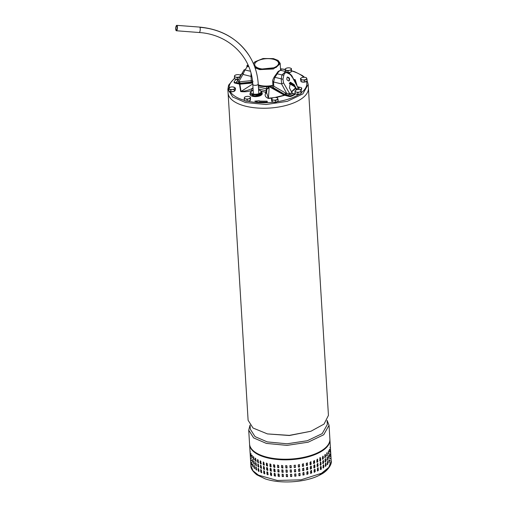<?xml version="1.0" encoding="UTF-8"?>
<svg xmlns="http://www.w3.org/2000/svg" width="507" height="507" viewBox="0 0 507 507"><rect width="100%" height="100%" fill="white"/><g stroke="black" fill="none" stroke-linecap="round" stroke-linejoin="round"><path stroke-width="0.76" d="M176.518 25.464A2.725 0.856 -85.6 0 0 175.714 28.43A2.725 0.856 -85.6 0 0 176.379 30.781A2.725 0.856 -85.6 0 0 176.651 30.667A2.725 0.856 -85.6 0 0 177.456 27.701A2.725 0.856 -85.6 0 0 176.791 25.35A2.725 0.856 -85.6 0 0 176.518 25.464A2.725 0.856 -85.6 0 0 175.714 28.43A2.725 0.856 -85.6 0 0 176.379 30.781A2.725 0.856 -85.6 0 0 176.651 30.667A2.725 0.856 -85.6 0 0 177.456 27.701A2.725 0.856 -85.6 0 0 176.791 25.35A2.725 0.856 -85.6 0 0 176.518 25.464M176.531 26.041A2.117 0.665 -85.6 0 0 175.904 28.348A2.117 0.665 -85.6 0 0 176.423 30.179A2.117 0.665 -85.6 0 0 176.639 30.09A2.117 0.665 -85.6 0 0 177.26 27.784A2.117 0.665 -85.6 0 0 176.747 25.952A2.117 0.665 -85.6 0 0 176.531 26.041A2.117 0.665 -85.6 0 0 175.904 28.348A2.117 0.665 -85.6 0 0 176.423 30.179A2.117 0.665 -85.6 0 0 176.639 30.09A2.117 0.665 -85.6 0 0 177.26 27.784A2.117 0.665 -85.6 0 0 176.747 25.952A2.117 0.665 -85.6 0 0 176.531 26.041M289.617 70.264L291.202 70.099L291.449 68.559L291.31 71.867L288.179 72.685L288.065 70.923L289.617 70.264A3.023 1.325 -3.5 0 0 291.31 69.085A3.023 1.325 -3.5 0 0 289.991 67.963A3.023 1.325 -3.5 0 0 289.865 67.932A3.023 1.325 -3.5 0 0 286.975 68.014A3.023 1.325 -3.5 0 0 286.594 68.134A3.023 1.325 -3.5 0 0 285.283 69.199A3.023 1.325 -3.5 0 0 286.607 70.321A3.023 1.325 -3.5 0 0 289.617 70.264M291.202 70.099L291.31 71.867M286.975 68.014L285.422 68.673L285.245 71.373M291.449 68.559L289.922 67.944M290.986 71.95A3.023 1.325 176.5 0 1 290.936 71.988A3.023 1.325 176.5 0 1 288.198 72.697M291.436 71.075A3.023 1.325 176.5 0 1 291.455 71.183A3.023 1.325 176.5 0 1 291.36 71.55M285.175 70.207L288.065 70.923M273.767 100.101L275.428 100.513L278.064 99.378L278.172 101.147L275.535 102.281L272.24 101.945L271.575 100.475L271.467 98.707L271.784 99.201A3.023 1.325 -3.5 0 0 273.767 100.101A3.023 1.325 -3.5 0 0 276.733 99.702A3.023 1.325 -3.5 0 0 277.716 98.402A3.023 1.325 -3.5 0 0 276.315 97.591A3.023 1.325 -3.5 0 0 275.738 97.502A3.023 1.325 -3.5 0 0 273.051 97.794A3.023 1.325 -3.5 0 0 272.772 97.902A3.023 1.325 -3.5 0 0 271.784 99.201L272.132 100.177L273.767 100.101M275.428 100.513L275.535 102.281M272.132 100.177L272.24 101.945M278.064 99.378L277.399 97.914L276.575 97.655M277.728 101.337A3.023 1.325 176.5 0 1 275.459 102.3A3.023 1.325 176.5 0 1 272.532 101.97M272.132 101.711A3.023 1.325 176.5 0 1 271.866 101.216A3.023 1.325 176.5 0 1 271.872 101.121M272.772 97.902L271.467 98.707M248.664 98.821L250.249 98.656L250.496 97.116L250.357 100.424L247.22 101.248L244.33 100.532L244.222 98.764L245.648 98.878A3.023 1.325 -3.5 0 0 248.664 98.821A3.023 1.325 -3.5 0 0 250.357 97.642A3.023 1.325 -3.5 0 0 249.038 96.52A3.023 1.325 -3.5 0 0 248.912 96.488A3.023 1.325 -3.5 0 0 246.022 96.571A3.023 1.325 -3.5 0 0 245.642 96.691A3.023 1.325 -3.5 0 0 244.33 97.756A3.023 1.325 -3.5 0 0 245.648 98.878L247.112 99.48L248.664 98.821M250.249 98.656L250.357 100.424M247.112 99.48L247.22 101.248M246.022 96.571L244.469 97.23L244.222 98.764M250.496 97.116L248.962 96.501M250.033 100.506A3.023 1.325 176.5 0 1 249.983 100.544A3.023 1.325 176.5 0 1 244.761 100.64M250.483 99.632A3.023 1.325 176.5 0 1 250.496 99.74A3.023 1.325 176.5 0 1 250.407 100.107M230.165 87.242L228.518 88.934L230.805 89.973L232.504 89.505A3.023 1.325 -3.5 0 0 234.785 88.522A3.023 1.325 -3.5 0 0 234.215 87.255A3.023 1.325 -3.5 0 0 233.499 87.02A3.023 1.325 -3.5 0 0 231.357 86.963A3.023 1.325 -3.5 0 0 230.229 87.223A3.023 1.325 -3.5 0 0 229.075 87.939A3.023 1.325 -3.5 0 0 229.646 89.213A3.023 1.325 -3.5 0 0 232.504 89.505L234.228 89.517L235.368 88.015L233.087 86.976M235.368 88.015L235.476 89.783L234.335 91.285L230.913 91.742A3.023 1.325 176.5 0 1 229.139 90.937M234.228 89.517L234.335 91.285M228.518 88.934L228.625 90.702L230.913 91.742L230.805 89.973M235.09 90.297A3.023 1.325 176.5 0 1 234.424 91.171M234.164 91.304A3.023 1.325 176.5 0 1 230.926 91.742M236.218 74.821L234.665 75.473L234.526 75.999L234.418 77.013L235.85 77.127A3.023 1.325 -3.5 0 0 238.86 77.07A3.023 1.325 -3.5 0 0 240.552 75.892A3.023 1.325 -3.5 0 0 239.234 74.763A3.023 1.325 -3.5 0 0 239.108 74.738A3.023 1.325 -3.5 0 0 236.218 74.821A3.023 1.325 -3.5 0 0 235.837 74.935A3.023 1.325 -3.5 0 0 234.526 75.999A3.023 1.325 -3.5 0 0 235.85 77.127L237.308 77.723L240.445 76.899M237.308 77.723L237.415 79.491L235.97 79.136L234.526 78.781L234.418 77.013M238.765 79.136L237.415 79.491M240.692 75.366L239.165 74.751M238.626 79.384A3.023 1.325 176.5 0 1 234.963 78.889M299.422 92.02L301.006 91.849L301.253 90.316L301.114 93.618L297.977 94.441L295.087 93.725L294.979 91.957L296.405 92.071A3.023 1.325 -3.5 0 0 299.422 92.02A3.023 1.325 -3.5 0 0 301.114 90.842A3.023 1.325 -3.5 0 0 299.789 89.714A3.023 1.325 -3.5 0 0 299.669 89.682A3.023 1.325 -3.5 0 0 296.779 89.771A3.023 1.325 -3.5 0 0 296.399 89.885A3.023 1.325 -3.5 0 0 295.087 90.949A3.023 1.325 -3.5 0 0 296.405 92.071L297.869 92.673L299.422 92.02M301.006 91.849L301.114 93.618M297.869 92.673L297.977 94.441M296.779 89.771L295.226 90.423L294.979 91.957M301.253 90.316L299.719 89.695M300.79 93.7A3.023 1.325 176.5 0 1 300.74 93.738A3.023 1.325 176.5 0 1 295.518 93.833M301.24 92.832A3.023 1.325 176.5 0 1 301.253 92.939A3.023 1.325 176.5 0 1 301.164 93.307M304.701 77.311A3.023 1.325 -3.5 0 0 302.007 77.596A3.023 1.325 -3.5 0 0 301.735 77.704L300.429 78.515L300.866 81.019L301.196 81.747L301.088 79.979L302.723 79.91A3.023 1.325 -3.5 0 0 305.689 79.51A3.023 1.325 -3.5 0 0 306.678 78.211A3.023 1.325 -3.5 0 0 305.277 77.4A3.023 1.325 -3.5 0 0 304.701 77.311M301.735 77.704A3.023 1.325 -3.5 0 0 300.746 79.003A3.023 1.325 -3.5 0 0 302.723 79.91L304.39 80.321L307.02 79.187L306.361 77.717L305.531 77.457M304.39 80.321L304.498 82.083L301.196 81.747M300.429 78.515L301.088 79.979M306.691 81.145A3.023 1.325 176.5 0 1 304.422 82.109A3.023 1.325 176.5 0 1 301.488 81.779M301.095 81.513A3.023 1.325 176.5 0 1 300.879 81.234A3.023 1.325 176.5 0 1 300.828 81.019A3.023 1.325 176.5 0 1 300.828 80.93M307.02 79.187L307.128 80.955L304.498 82.083M238.322 79.922L236.756 81.469L237.707 81.031L239.76 81.766L239.152 83.325L238.258 83.11L238.873 81.551L242.929 74.409L242.397 72.761L244.241 69.681L245.008 69.941L248.202 65.314M237.663 81.095L242.397 72.761L237.65 81.12M251.047 73.407L251.009 76.399L242.929 74.409L245.008 69.941L250.439 71.278M290.194 82.356L293.686 84.796L294.193 84.593L290.441 82.235L289.453 87.901L291.95 92.629L292.856 93.389L294.865 93.884L294.909 94.536A35.699 15.597 -3.5 0 1 291.31 96.292A1.813 0.792 -3.5 0 1 289.104 96.457L284.18 95.113L269.8 86.976L268.868 87.065L266.657 89.15L268.786 86.583L269.122 88.288C267.601 88.37 266.815 88.947 266.764 90.024L266.194 88.82L266.295 90.829L266.821 91.178M294.865 93.884A35.699 15.597 -3.5 0 1 291.265 95.639A1.813 0.792 -3.5 0 1 289.066 95.81L284.364 94.549L268.976 86.038M258.323 85.455A13.461 5.881 -3.5 0 0 268.045 86.627A1.813 0.792 -3.5 0 1 269.021 86.691L269.8 86.976M300.809 90.088A35.699 15.597 176.5 0 0 301.646 89.08A1.813 0.792 176.5 0 0 301.747 88.795L301.709 88.142A1.813 0.792 176.5 0 0 300.911 87.546L297.761 86.773M274.674 77.432C274.014 76.83 274.091 76.791 274.921 77.324L273.527 81.963L281.6 83.953L283.552 82.92L282.969 79.257L283.812 75.315C284.395 73.071 285.542 72.273 287.247 72.913L286.506 71.817L289.491 73.445C291.227 74.941 292.171 76.031 292.336 76.715L298.065 87.869A32.239 14.082 176.5 0 1 296.69 89.327L296.982 89.72M289.193 73.331L292.197 76.893L298.065 87.869L299.079 88.522A33.291 14.538 176.5 0 1 298.135 89.568M291.759 76.874L292.197 76.893M273.039 87.521L272.075 86.12L273.039 84.929L273.786 86.19L273.039 87.521L284.75 94.41A29.051 12.688 176.5 0 1 284.364 94.549M285.606 93.054L284.75 94.41L285.175 94.689L285.79 93.13A0.684 0.501 55.1 0 1 285.606 93.054L273.786 86.19L273.527 81.963L272.734 81.361C272.373 80.917 272.874 79.447 274.23 76.95L278.102 71.474C280.289 70.239 281.347 69.877 281.277 70.397L286.766 71.905M276.676 74.066L277.202 73.838C278.894 70.961 280.422 69.896 281.778 70.644M287.247 72.913L290.01 74.345M284.915 94.784A29.666 12.96 176.5 0 0 285.175 94.689L286.062 94.91L286.677 93.351L281.6 83.953L281.233 78.883L281.93 75.004L285.733 71.493M270.06 86.431A14.64 6.395 176.5 0 0 272.075 86.12L272.392 85.525A13.778 6.021 176.5 0 1 268.983 86.038A1.813 0.792 -3.5 0 0 268.539 85.975M292.856 93.389L290.257 94.67L283.552 82.92M234.925 82.445L234.963 83.097A1.813 0.792 176.5 0 1 234.164 82.495L234.126 81.849A1.813 0.792 176.5 0 0 234.925 82.445L239.615 83.509L252.638 82.33M234.963 83.097L239.868 84.175L252.701 83.021M253.05 81.424L251.06 82.096L239.722 83.3A29.051 12.688 -3.5 0 0 239.615 83.509M239.76 81.766A0.684 0.501 -124.9 0 0 239.938 81.779L239.722 83.3L239.152 83.325A29.666 12.96 -3.5 0 0 239.076 83.471M239.938 81.779L251.263 80.632L251.06 82.096M252.549 80.296L251.263 80.632L251.009 76.399L251.77 76.494M282.969 79.257L274.921 77.324L277.202 73.838L283.812 75.315M234.126 81.849A1.813 0.792 176.5 0 1 234.221 81.564A35.699 15.597 176.5 0 1 236.23 79.409L238.239 79.91M285.79 93.13L289.522 93.827L291.95 92.629M301.709 88.142A1.813 0.792 176.5 0 1 301.608 88.427A35.699 15.597 176.5 0 1 300.34 89.885M289.611 82.85L294.047 85.474M293.686 84.796L296.411 89.878M244.235 69.693L242.371 72.793M287.26 77.127C286.322 79.453 286.975 80.695 289.212 80.854C290.036 78.566 289.383 77.324 287.26 77.127L287.456 77.02M288.749 81.025C289.643 79.181 289.136 77.888 287.222 77.153M296.69 89.327L294.193 84.593M246.694 66.151L248.855 66.835M199.897 27.321A2.725 0.856 -85.6 0 0 199.581 27.086C221.407 29.153 237.954 38.678 249.216 55.675A75.334 65.91 147.8 0 0 199.897 27.321A2.725 0.856 -85.6 0 0 199.581 27.086C221.407 29.153 237.954 38.678 249.216 55.675A75.334 65.91 147.8 0 0 199.897 27.321A2.725 0.856 -85.6 0 1 200.214 29.976A2.725 0.856 -85.6 0 1 199.441 32.404A2.725 0.856 -85.6 0 0 200.214 29.976A2.725 0.856 -85.6 0 0 199.897 27.321A2.725 0.856 -85.6 0 0 199.581 27.086C221.407 29.153 237.954 38.678 249.216 55.675L249.216 55.675A75.334 65.91 147.8 0 0 199.897 27.321A2.725 0.856 -85.6 0 1 200.214 29.976A2.725 0.856 -85.6 0 1 199.441 32.404A2.725 0.856 -85.6 0 1 199.169 32.518A2.725 0.856 -85.6 0 0 199.441 32.404A2.725 0.856 -85.6 0 1 199.169 32.518L176.474 30.769A2.725 0.856 -85.6 0 0 176.651 30.667A2.725 0.856 -85.6 0 0 177.456 27.701A2.725 0.856 -85.6 0 0 176.791 25.35A2.725 0.856 -85.6 0 0 175.91 26.808A2.725 0.856 -85.6 0 0 175.783 29.672L176.227 29.761L175.783 29.672M176.474 30.769L176.227 29.761M253.5 63.838L254.894 61.816L263.032 58.514L273.438 58.609L278.02 60.403L279.75 64.002L275.954 67.564L259.818 69.225L254.774 67.076M254.768 61.93L253.405 63.609M255.034 67.805L259.679 69.617L273.469 68.971L280.175 63.356L278.153 60.498M258.285 84.859A13.556 5.919 -3.5 0 0 260.655 85.537A13.556 5.919 -3.5 0 0 272.924 85.296M272.766 59.129A11.953 5.222 176.5 0 1 278.558 63.185A11.953 5.222 176.5 0 1 272.646 68.134A11.953 5.222 176.5 0 1 260.49 68.699A11.953 5.222 176.5 0 1 254.698 64.642A11.953 5.222 176.5 0 1 260.611 59.699A11.953 5.222 176.5 0 1 272.766 59.129M282.881 467.879L281.696 467.834L281.562 465.66L282.748 465.705L282.836 468.107M282.963 467.695L281.778 467.644L281.651 465.344M250.547 456.63L250.49 456.097M261.65 467.961L260.832 467.606L260.731 465.198M260.699 465.432L260.389 465.578L261.206 465.927L261.339 468.1L260.522 467.752L260.547 465.198M254.495 468.253L253.994 467.796L253.861 465.622L254.362 466.079L254.387 468.614M254.882 468.157L254.381 467.701L254.248 465.591M258.342 462.485L257.626 462.092L257.493 459.919L258.209 460.312L258.196 462.859M258.684 462.359L257.962 461.966L257.848 459.596M320.937 469.609L320.5 469.279L320.367 467.105L320.741 466.345L321.172 466.668L321.305 468.842L320.937 469.609L320.5 469.279M320.785 466.326L320.988 468.734L320.183 469.171M283.495 476.384L282.31 476.339L282.177 474.165L283.28 474.4L283.407 476.574L282.228 476.523L282.133 474.127M279.319 476.339L278.172 476.238L278.039 474.064L279.186 474.165L279.243 476.637M256.498 469.774L255.883 469.349L255.75 467.175L256.365 467.6L256.365 470.141M259.216 471.047L258.494 470.661L258.361 468.487L258.025 468.614L258.741 469.007L258.874 471.18L258.158 470.788L258.171 468.246M256.865 469.666L256.25 469.235L256.117 466.934M250.281 452.282L250.224 451.756M250.959 453.524L250.908 455.723L251.041 454.057M250.414 454.456L250.382 453.923M252.118 455.229L252.359 457.935L251.979 457.453L251.846 455.28L252.226 455.761M251.174 456.23L251.142 455.692M264.401 464.716L263.494 464.412L263.406 461.985M263.361 462.238L263.982 462.701L264.115 464.875L263.215 464.564L263.241 462.016M264.115 464.875L263.951 465.249M330.456 454.513L330.425 453.98M330.323 452.339L330.323 451.807M322.503 456.858L323.2 456.389L323.333 458.562L322.636 459.031L322.503 456.858M323.01 456.04L322.991 458.474L322.287 458.936M319.892 457.548L320.323 457.872L320.456 460.045L320.088 460.806L319.651 460.483M320.323 457.872L320.773 460.153L320.405 460.914L319.968 460.59L319.841 458.417L320.209 457.656L320.639 457.979L320.209 457.656M327.402 464.336L327.269 462.162L327.75 461.655L327.566 464.678M327.364 461.573L327.497 463.772L327.015 464.279M327.598 461.307L327.75 461.655L327.364 461.598M330.539 449.963L330.564 450.489M317.636 463.43L317.851 465.851L316.964 466.256M317.718 463.677L318.136 465.977L317.249 466.377L317.116 464.203L318.003 463.804L317.794 463.449M320.475 461.997L320.906 462.327L321.039 464.494L320.671 465.261L320.234 464.932L320.475 461.997L320.906 462.327L320.589 462.219L320.722 464.393L320.354 465.153L319.917 464.824M320.158 461.896L320.589 462.219M317.452 466.732L317.249 466.377M322.832 459.38L322.636 459.031M261.073 463.753L260.256 463.404L260.123 461.231L260.94 461.579L260.909 464.133M261.384 463.613L260.566 463.265L260.465 460.85M329.03 457.675L328.669 458.195L328.536 456.021L328.897 455.501L329.03 457.675L328.631 457.637M328.796 458.537L328.669 458.195M300.112 475.566L298.934 475.737L298.8 473.563L299.979 473.392L300.112 475.566L298.838 475.56M299.871 473.113L300.017 475.389M258.95 466.706L258.228 466.313L258.114 463.943M258.095 464.139L257.759 464.266L258.475 464.659L258.608 466.833L257.892 466.44L257.905 463.899M258.608 466.833L258.462 467.207M323.035 465.546L323.732 465.084L323.865 467.258L323.168 467.72L323.035 465.546M323.542 464.729L323.523 467.169L322.82 467.631M249.957 450.457L250.078 452.105M295.442 467.41L294.244 467.53L294.111 465.356L295.308 465.236L295.442 467.41L294.193 467.346M295.296 465.141L295.397 467.226M329.67 453.651L330.019 455.837L329.778 456.363L329.645 454.19M329.74 455.825L329.778 456.363M283.147 472.226L281.962 472.175L281.829 470.008L283.014 470.052L283.102 472.448M287.355 472.074L286.151 472.087L286.018 469.913L287.177 470.09L287.311 472.264L286.113 472.271L285.986 469.964M283.229 472.036L282.044 471.992L281.917 469.691M291.386 469.932L291.519 472.125L290.308 472.169L290.175 469.976L291.386 469.932M294.377 469.704L295.575 469.583L295.708 471.757L294.51 471.878L294.377 469.704M295.562 469.488L295.663 471.573L294.459 471.694M291.512 471.922L290.302 471.985L290.175 469.913M310.772 461.63L310.987 464.044L309.942 464.368M310.854 461.871L311.203 464.197L310.157 464.513L310.024 462.34L311.07 462.023L310.892 461.687M313.567 461.174L314.536 460.806L314.67 462.98L313.7 463.347L313.567 461.174M314.34 460.457L314.416 462.847L313.446 463.208M310.335 464.856L310.157 464.513M313.896 463.696L313.7 463.347M291.652 474.279L291.785 476.472L290.574 476.517L290.441 474.324L291.652 474.279M294.643 474.045L295.841 473.931L295.974 476.098L294.776 476.219L294.643 474.045M295.828 473.83L295.93 475.921L294.725 476.041M291.779 476.263L290.568 476.333L290.441 474.26M254.615 463.81L254.115 463.354L253.988 461.25M253.956 461.186L253.595 461.275L254.096 461.731L254.229 463.905L253.728 463.449L253.696 460.92M254.229 463.905L254.121 464.266M330.044 460.711L330.006 460.172M329.911 458.537L329.93 457.998M320.405 460.914L319.968 460.59M287.044 467.917L285.847 467.923L285.714 465.749L286.911 465.743L287.038 468.043M287.089 467.727L285.885 467.739L285.752 465.527M258.874 471.18L258.728 471.548M256.599 465.318L255.984 464.894L255.851 462.72L255.484 462.828L256.098 463.259L256.231 465.426L255.617 465.001L255.61 462.466M253.69 456.839L253.329 456.934L253.836 457.39L253.963 459.564L253.462 459.101L253.43 456.573M252.359 457.935L251.979 457.453L252.328 457.384M255.965 461.085L255.351 460.654L255.217 458.486L255.832 458.911L255.839 461.446M257.835 459.792L257.493 459.919L257.638 459.551M256.333 460.971L255.718 460.546L255.585 458.246M250.756 460.445L250.813 460.971M250.49 459.152L250.61 460.8M256.117 467.061L255.75 467.175L255.877 466.814M324.943 457.377L324.81 455.204L325.405 454.709L325.538 456.883L324.943 457.377L325.126 457.726M325.012 454.481L325.171 456.813L324.575 457.301M325.228 454.367L325.405 454.709L325.038 454.64M275.092 471.573L273.983 471.415L273.85 469.241L274.959 469.4L274.978 471.909M279.18 471.814L278.032 471.706L277.899 469.539L278.926 469.824L279.053 471.992L277.906 471.89L277.849 469.425M275.263 471.396L274.154 471.237L274.065 468.829M291.246 467.574L290.036 467.638L289.909 465.565M290.042 467.822L289.909 465.629L291.119 465.584L291.252 467.758L290.036 467.638M271.302 470.965L270.25 470.756L270.117 468.582L271.169 468.791L271.156 471.326M306.931 474.222L306.798 472.049L307.901 471.776L308.034 473.95L306.931 474.222L307.077 474.533M307.66 471.396L307.857 473.785L306.76 474.064M330.399 447.789L330.431 448.315M302.603 468.55L303.75 468.322L303.883 470.496L302.736 470.724L302.603 468.55M303.649 468.062L303.744 470.325L302.603 470.553M299.605 468.766L299.751 471.041L298.572 471.212M299.618 468.867L299.846 471.218L298.667 471.39L298.534 469.216L299.662 468.848M250.946 463.144L250.914 462.618M311.304 470.325L311.52 472.739L310.474 473.063M311.387 470.566L311.735 472.885L310.69 473.208L310.557 471.035L311.602 470.718L311.425 470.376M314.099 469.862L315.069 469.501L315.202 471.675L314.232 472.036L314.099 469.862M314.872 469.152L314.948 471.542L313.979 471.903M310.867 473.544L310.69 473.208M267.715 470.179L266.733 469.919L266.6 467.746L267.582 468.005L267.557 470.553M267.962 470.014L266.98 469.755L266.897 467.321M320.671 465.261L320.234 464.932M264.933 473.411L264.027 473.107L263.938 470.68M263.894 470.933L264.515 471.39L264.648 473.563L263.741 473.259L263.773 470.711M264.648 473.563L264.483 473.944M271.505 470.794L270.453 470.585L270.377 468.157M326.876 455.641L326.742 453.467L327.218 452.96L327.034 455.989M326.831 452.884L326.964 455.077L326.483 455.59M327.066 452.618L327.218 452.96L326.831 452.903M251.491 462.219L251.44 464.418L251.573 462.745M264.667 469.064L263.76 468.76L263.672 466.332M263.627 466.586L264.248 467.042L264.381 469.216L263.475 468.912L263.507 466.364M264.381 469.216L264.217 469.596M322.769 461.205L323.466 460.736L323.599 462.91L322.902 463.379L322.769 461.205M323.276 460.388L323.257 462.821L322.553 463.284M328.802 460.369L329.163 459.849L329.297 462.023L328.935 462.542L328.853 459.817M271.771 475.141L270.719 474.932L270.643 472.505M270.586 472.758L271.435 473.139L271.568 475.312L270.516 475.103L270.523 472.568M271.568 475.312L271.422 475.674M303.839 472.328L304.01 474.672L302.863 474.901M303.877 472.499L304.143 474.844L303.002 475.065L302.869 472.898L303.915 472.404M251.409 460.039L251.44 460.578M251.225 457.872L251.307 458.404M255.585 458.372L255.217 458.486L255.344 458.119M253.963 459.564L253.855 459.919M254.349 459.462L253.849 459.006L253.722 456.902M278.92 467.467L277.766 467.365L277.633 465.192L278.66 465.477L278.793 467.65L277.64 467.549L277.583 465.077M274.826 467.226L273.717 467.074L273.584 464.9L274.693 465.052L274.712 467.562M330.158 449.633L330.19 450.165M298.268 464.868L299.447 464.697L299.58 466.871L298.401 467.042L298.268 464.868M299.396 464.507L299.491 466.694L298.306 466.871M328.321 451.129L328.764 453.328L328.403 453.854L328.504 450.812M329.379 449.842L329.62 449.316L329.753 451.49L329.512 452.016L329.404 449.303M328.53 454.19L328.403 453.854M287.577 476.605L286.373 476.618L286.24 474.444L287.444 474.438L287.57 476.738M287.621 476.422L286.417 476.428L286.284 474.222M267.449 465.832L266.467 465.572L266.333 463.398L267.316 463.658L267.29 466.206M327.097 457.225L327.23 459.424L326.749 459.938M327.097 457.251L327.484 457.308L327.617 459.481L327.135 459.988L327.332 456.965M328.536 456.021L328.587 455.476M327.3 460.337L327.135 459.988M311.469 468.544L310.423 468.861L310.29 466.687L311.336 466.37L311.469 468.544L310.208 468.715M310.601 469.203L310.423 468.861M311.038 465.977L311.254 468.392M261.606 472.448L260.788 472.093L260.655 469.926L261.473 470.274L261.441 472.822M330.057 447.992L330.057 447.459M330.691 458.328L330.722 458.86M330.83 454.836L330.817 454.304M330.589 456.687L330.589 456.154M250.224 454.804L250.344 456.452M330.298 446.141L330.285 445.615M306.539 467.701L307.635 467.429L307.768 469.602L306.672 469.875L306.539 467.701M307.495 467.118L307.591 469.444L306.494 469.716M323.098 463.728L322.902 463.379M271.245 466.446L270.187 466.237L270.111 463.81M270.06 464.063L270.903 464.444L271.036 466.617L269.984 466.408L269.99 463.873M271.036 466.617L270.89 466.985M313.966 467.695L313.833 465.521L314.803 465.153L314.936 467.327L313.966 467.695L314.163 468.043M314.467 464.767L314.682 467.194L313.713 467.555M303.306 463.639L303.478 465.984L302.337 466.206M303.344 463.81L303.617 466.148L302.47 466.377L302.337 464.203L303.382 463.715M306.272 463.354L307.369 463.081L307.502 465.255L306.405 465.527L306.272 463.354M307.229 462.771L307.324 465.096L306.228 465.369M323.365 468.075L323.168 467.72M250.68 458.797L250.648 458.271M317.369 459.082L317.585 461.509L316.698 461.909M317.452 459.336L317.87 461.63L316.983 462.029L316.85 459.855L317.737 459.456L317.534 459.101M317.186 462.384L316.983 462.029M329.48 451.477L329.512 452.016M274.997 467.048L273.888 466.89L273.799 464.488M252.625 462.283L252.112 459.627L252.492 460.109L252.625 462.283L252.245 461.801L252.594 461.731M267.696 465.667L266.714 465.407L266.492 463.024M314.429 472.391L314.232 472.036M267.981 474.527L266.999 474.267L266.866 472.093L267.848 472.353L267.823 474.901M268.228 474.362L267.246 474.102L267.164 471.668M325.545 463.176L325.703 465.508L325.107 465.996M325.57 463.335L325.938 463.404L326.071 465.578L325.475 466.066L325.342 463.892L325.76 463.056M325.659 466.415L325.475 466.066M261.916 472.302L261.099 471.954L260.997 469.545M260.966 469.78L260.655 469.926L260.807 469.545M325.209 461.725L325.076 459.551L325.671 459.057L325.805 461.231L325.209 461.725L325.393 462.073M325.279 458.829L325.437 461.161L324.841 461.649M325.494 458.708L325.671 459.057L325.304 458.987M329.062 462.885L328.935 462.542M330.665 452.136L330.697 452.662M252.86 466.079L252.511 466.148L252.378 463.975L252.892 466.63M252.651 463.918L252.759 464.456M279.446 476.155L278.299 476.054L278.191 473.69M317.902 467.777L318.117 470.198L317.23 470.604M317.984 468.024L318.402 470.325L317.515 470.724L317.382 468.55L318.269 468.151L318.066 467.796M317.718 471.079L317.515 470.724M275.529 475.743L274.42 475.585L274.331 473.177M274.287 473.411L275.225 473.747L275.358 475.921L274.249 475.762L274.23 473.253M275.358 475.921L275.244 476.257M251.706 464.919L251.668 464.387M260.433 461.091L260.123 461.231L260.281 460.857M261.339 468.1L261.175 468.474M254.222 465.534L253.861 465.622L253.963 465.268M256.231 465.426L256.098 465.794M330.932 456.477L330.963 457.01M252.385 459.57L252.492 460.109M319.911 474.584L328.821 467.391L331.217 460.793C332.231 464.355 327.135 471.599 320.684 474.546C308.275 481.808 282.348 484.616 265.294 478.9L256.84 474.825C252.619 471.358 250.635 468.316 250.889 465.705L252.987 470.762L258.462 475.154L277.342 480.471L300.981 479.818L321.172 473.411M267.449 433.916L289.358 435.513L310.905 431.261L289.345 435.38L267.449 433.916L253.044 428.041L248.107 420.29L228.093 92.996A40.237 17.574 -3.5 0 0 245.749 106.229A40.237 17.574 -3.5 0 0 287.57 105.019A40.237 17.574 -3.5 0 0 308.421 88.079A40.237 17.574 176.5 0 1 287.57 105.019A40.237 17.574 176.5 0 1 245.749 106.229A40.237 17.574 176.5 0 1 228.093 92.996L227.865 89.302L232.795 97.046L245.521 102.541L266.156 104.518L287.342 101.324L302.869 93.89L308.193 84.39L307.109 80.613M250.078 425.183L250.325 429.201L255.053 436.628L267.246 441.895L287.032 443.79L307.337 440.729L322.224 433.599L327.326 424.492L327.085 420.474M327.116 420.417L329.043 425.253L323.72 434.752L308.193 442.193L287.006 445.387L266.371 443.403L253.646 437.915L248.715 430.164L250.033 425.132M248.715 430.164L249.558 443.974A40.237 17.574 -3.5 0 0 267.214 457.213A40.237 17.574 -3.5 0 0 309.036 455.996A40.237 17.574 -3.5 0 0 329.886 439.062L329.043 425.253M308.193 84.384L328.441 415.379L324.043 424.08L310.905 431.261M261.853 93.96A6.052 2.643 -3.5 0 0 260.966 93.301M254.888 101.242L258.399 102.344L259.071 102.091A43.691 19.082 -3.5 0 0 266.935 102.18L267.316 101.381M267.24 101.875L267.018 101.115A41.631 18.182 176.5 0 1 259.546 101.026L259.204 100.709L254.818 101.166L258.386 102.18L259.058 101.926A43.691 19.082 -3.5 0 0 266.923 102.021L267.252 102.04M280.586 70.131L281.017 69.89M280.58 69.972L281.081 69.801L280.555 69.598M273.267 97.724L268.399 98.181L266.587 92.648L265.446 93.751C264.635 95.76 265.624 97.319 268.406 98.421L269.122 88.288M265.446 93.751L265.687 92.287L266.625 91.837M266.758 89.815L266.574 92.857M253.012 87.863L251.39 88.89L251.979 90.43L253.151 90.126M251.979 90.43C248.31 91.659 244.545 92.046 240.679 91.577A1.21 1.027 137.6 0 0 241.059 91.431L239.868 84.175M253.05 88.459L251.39 88.89C247.809 90.43 244.368 91.279 241.059 91.431L252.771 83.978M252.809 84.504L252.454 84.168M293.914 79.491L294.846 79.738L293.927 79.65M293.762 79.346L295.232 79.719A1.21 1.027 -42.4 0 1 294.846 79.738L296.715 84.821M266.752 86.678L266.194 88.82L258.412 86.893M262.113 93.003A6.173 2.693 176.5 0 1 262.271 93.529A6.173 2.693 176.5 0 1 259.071 96.127A6.173 2.693 176.5 0 1 252.657 96.317A6.173 2.693 176.5 0 1 249.951 94.283A6.173 2.693 176.5 0 1 250.04 93.744M261.65 92.16L262.125 93.092L261.048 94.505C258.703 95.842 255.921 96.21 252.708 95.62L250.071 93.484M261.416 94.207C261.948 94.746 259.096 94.86 252.86 94.562C258.329 95.31 261.289 94.467 261.745 92.02L261.536 91.59L260.687 93.516C258.488 94.784 255.883 95.132 252.86 94.568L250.445 92.268L250.065 93.51M199.169 32.518C228.492 34.318 251.58 56.708 252.797 84.314C251.58 56.708 228.492 34.318 199.169 32.518C228.492 34.318 251.58 56.708 252.797 84.314A2.725 1.191 -3.5 0 0 253.988 85.214A2.725 1.191 -3.5 0 0 256.821 85.132A2.725 1.191 -3.5 0 0 258.234 83.985L258.824 93.706M252.797 84.314A2.725 1.191 -3.5 0 0 253.988 85.214A2.725 1.191 -3.5 0 0 256.821 85.132A2.725 1.191 -3.5 0 0 258.234 83.985A2.725 1.191 -3.5 0 1 256.821 85.132A2.725 1.191 -3.5 0 1 253.988 85.214A2.725 1.191 -3.5 0 1 252.797 84.32L253.392 94.042M269.109 86.71L269.071 86.057M289.066 95.81L289.104 96.457M297.571 86.881C298.953 87.229 299.453 87.774 299.079 88.522M268.045 86.627L268.007 86.013M291.265 95.639L291.31 96.292M238.258 83.11C236.883 82.761 236.382 82.216 236.756 81.469M286.062 94.91L290.257 94.67M301.646 89.08L301.608 88.427M259.679 69.617L259.818 69.225M254.381 467.701L253.994 467.796M257.962 461.966L257.626 462.092M320.988 468.734L321.305 468.842M256.25 469.235L255.883 469.349M320.456 460.045L320.773 460.153M327.497 463.772L327.883 463.829M322.991 458.474L323.333 458.562M258.228 466.313L257.892 466.44M254.115 463.354L253.728 463.449M258.494 470.661L258.158 470.788M255.984 464.894L255.617 465.001M255.718 460.546L255.351 460.654M325.171 456.813L325.538 456.883M320.722 464.393L321.039 464.494M326.964 455.077L327.351 455.134M253.849 459.006L253.462 459.101M328.365 453.29L328.764 453.328M327.23 459.424L327.617 459.481M328.897 461.985L329.297 462.023M323.257 462.821L323.599 462.91M323.523 467.169L323.865 467.258M325.703 465.508L326.071 465.578M325.437 461.161L325.805 461.231M319.676 451.769A0.678 0.45 61.4 0 1 319.879 452.288A40.237 17.574 176.5 0 1 276.049 459.355A40.237 17.574 176.5 0 1 249.596 444.582L250.889 465.705M329.899 439.36L329.924 439.67A40.237 17.574 176.5 0 1 319.879 452.288M321.14 473.88A38.424 16.782 -3.5 0 0 325.348 470.807M258.532 88.909L266.295 90.829L265.687 92.287L261.289 91.203M240.679 91.577L239.488 84.181M295.404 88.047L291.462 91.71M284.281 95.17L275.003 97.471M295.232 79.719L297.039 85.417M295.6 88.414L291.614 91.989M284.63 95.335L276.055 97.54M272.411 98.073L268.406 98.421M298.959 94.372A38.906 16.997 176.5 0 1 277.297 101.704M273.324 102.237A38.906 16.997 176.5 0 1 247.898 101.216M244.317 100.323A38.906 16.997 176.5 0 1 230.248 91.609M229.113 87.888A38.906 16.997 176.5 0 1 234.519 78.636M240.198 75.112A38.906 16.997 176.5 0 1 241.364 74.554M280.51 68.92A38.906 16.997 176.5 0 1 285.238 69.548M291.462 70.929A38.906 16.997 176.5 0 1 303.769 77.279M306.431 81.393A38.906 16.997 176.5 0 1 301.247 92.775L301.253 92.939M261.086 94.695L254.387 96.083L250.046 93.827L250.103 94.809M258.595 89.973A5.076 2.218 176.5 0 1 260.192 93.041A5.076 2.218 176.5 0 1 253.151 93.985A5.076 2.218 176.5 0 1 251.795 90.968A5.076 2.218 176.5 0 1 253.164 90.303M176.791 25.35L199.581 27.086M249.216 55.675C254.565 64.224 257.569 73.667 258.234 83.985C257.569 73.667 254.565 64.224 249.216 55.675C254.565 64.224 257.569 73.667 258.234 83.985M272.734 81.361L272.886 85.353M294.706 86.722L289.212 83.471M247.91 64.662L246.694 66.119M280.599 70.321L280.175 63.356M326.495 469.786L321.172 473.677M329.924 439.67L331.217 460.793M262.182 94.068L261.954 92.451M261.536 91.59L260.205 90.398L258.595 89.891M253.158 90.221L251.485 91.019L250.445 92.268M234.494 78.23L228.575 85.182L227.865 89.302M304.536 77.292L302.483 75.613L294.789 71.766L291.493 70.733M285.257 69.383L280.504 68.768M241.547 74.237L239.925 74.992"/></g></svg>
